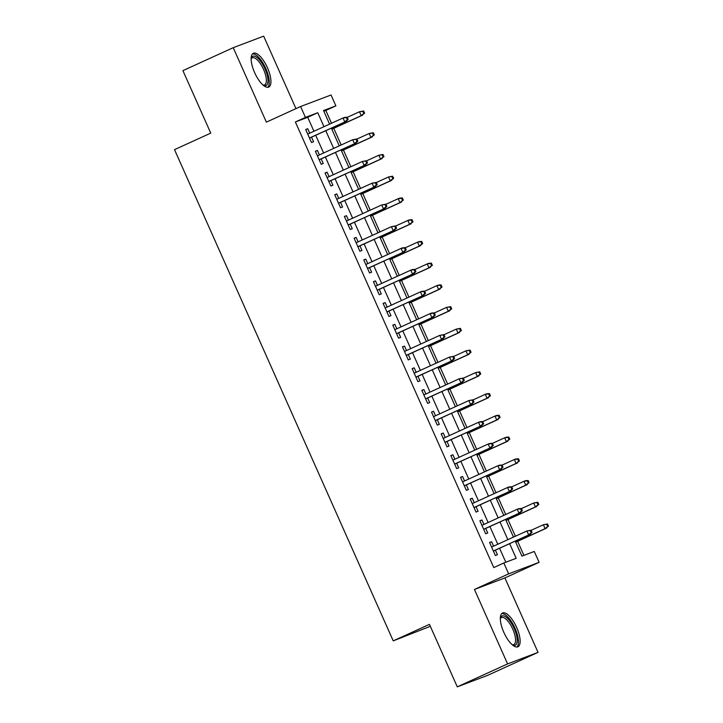 <?xml version="1.0" encoding="UTF-8"?>
<svg xmlns="http://www.w3.org/2000/svg" width="723" height="723" viewBox="0 0 723 723"><rect width="100%" height="100%" fill="white"/><g stroke="black" fill="none" stroke-linecap="round" stroke-linejoin="round"><path stroke-width="1.08" d="M516.656 627.447A18.563 6.85 65.5 0 0 502.53 612.996A18.563 6.85 65.5 0 0 503.814 632.318A18.563 6.85 65.5 0 0 517.939 646.769A18.563 6.85 65.5 0 0 516.656 627.447M267.456 67.745A18.563 6.85 65.5 0 0 253.339 53.285A18.563 6.85 65.5 0 0 254.623 72.607A18.563 6.85 65.5 0 0 268.739 87.067A18.563 6.85 65.5 0 0 267.456 67.745M515.246 541.12L521.925 556.132L534.27 551.459L539.105 562.322L508.658 573.854L503.823 562.991L516.168 558.31L509.643 543.669M504.898 577.93L474.451 589.462L507.591 663.904L457.279 686.85L487.727 675.318L538.039 652.372L504.898 577.93L539.105 562.322M430.33 626.308L393.231 640.876L174.514 149.643L210.745 133.122L182.919 70.628L233.231 47.682L266.38 122.133L300.596 106.525L331.044 94.993L335.879 105.865L323.533 110.538L329.58 124.121M295.96 108.64L263.678 36.15L233.231 47.682M331.514 123.244L325.82 110.447L335.879 105.865M523.913 555.381L517.641 541.301M515.382 536.231L507.962 519.557M505.711 514.496L498.283 497.822M496.032 492.761L488.603 476.086M486.353 471.025L478.933 454.351M476.674 449.29L469.254 432.616M466.995 427.555L459.575 410.881M457.325 405.82L449.896 389.146M447.645 384.076L440.217 367.411M437.966 362.34L430.546 345.675M428.287 340.605L420.867 323.931M418.608 318.87L411.188 302.196M408.929 297.135L401.509 280.461M399.259 275.4L391.83 258.726M389.58 253.665L382.151 236.99M379.9 231.929L372.481 215.255M370.221 210.194L362.801 193.52M360.542 188.45L353.122 171.785M350.863 166.715L343.443 150.041M341.193 144.98L333.764 128.305M507.591 663.904L538.039 652.372M493.601 546.163L491.622 541.717L489.561 542.494L495.372 555.535L497.424 554.758L495.391 550.176M483.922 524.428L481.943 519.982L479.882 520.759L485.693 533.8L487.754 533.023L485.711 528.441M474.243 502.693L472.264 498.246L470.212 499.024L476.014 512.065L478.075 511.288L476.032 506.706M464.573 480.958L462.584 476.511L460.533 477.288L466.335 490.33L468.396 489.552L466.353 484.97M454.894 459.222L452.914 454.767L450.854 455.553L456.656 468.594L458.716 467.817L456.674 463.226M445.214 437.487L443.235 433.032L441.175 433.818L446.986 446.859L449.037 446.073L446.995 441.491M435.535 415.752L433.556 411.297L431.495 412.074L437.307 425.124L439.358 424.338L437.325 419.756M425.856 394.017L423.877 389.561L421.816 390.339L427.627 403.38L429.688 402.603L427.645 398.021M416.186 372.282L414.198 367.826L412.146 368.603L417.948 381.645L420.009 380.867L417.966 376.285M406.507 350.538L404.519 346.091L402.467 346.868L408.269 359.909L410.33 359.132L408.287 354.55M396.828 328.802L394.848 324.356L392.788 325.133L398.59 338.174L400.65 337.397L398.608 332.815M387.148 307.067L385.169 302.621L383.109 303.398L388.92 316.439L390.971 315.662L388.929 311.08M377.469 285.332L375.49 280.886L373.43 281.663L379.241 294.704L381.292 293.927L379.259 289.336M367.79 263.597L365.811 259.141L363.75 259.928L369.561 272.969L371.622 272.182L369.58 267.6M358.12 241.862L356.132 237.406L354.08 238.192L359.882 251.233L361.943 250.447L359.9 245.865M348.441 220.126L346.453 215.671L344.401 216.448L350.203 229.489L352.264 228.712L350.221 224.13M338.762 198.391L336.782 193.936L334.722 194.713L340.524 207.754L342.585 206.977L340.542 202.395M329.082 176.647L327.103 172.201L325.043 172.978L330.854 186.019L332.905 185.242L330.872 180.66M319.403 154.912L317.424 150.465L315.364 151.243L321.175 164.284L323.226 163.506L321.193 158.924M325.82 110.447L323.832 111.206M313.927 131.261L307.709 117.307L295.373 121.988L493.755 567.582L503.823 562.991M505.811 562.241L499.584 548.26M497.804 544.256L489.905 526.525M488.124 522.521L480.226 504.79M478.445 500.777L470.546 483.054M468.766 479.042L460.876 461.319M459.087 457.307L451.197 439.584M449.408 435.571L441.518 417.84M439.738 413.836L431.839 396.105M430.058 392.101L422.16 374.369M420.379 370.366L412.49 352.634M410.7 348.631L402.81 330.899M401.021 326.895L393.131 309.164M391.342 305.151L383.452 287.429M381.672 283.416L373.773 265.693M371.993 261.681L364.094 243.949M362.313 239.946L354.424 222.214M352.634 218.21L344.744 200.479M342.955 196.475L335.065 178.744M333.276 174.74L325.386 157.008M323.606 153.005L315.707 135.273M309.724 133.177L307.745 128.73L305.693 129.507L311.496 142.548L313.556 141.771L311.514 137.189M474.451 589.462L508.658 573.854M295.373 121.988L305.431 117.397L300.596 106.525M457.279 686.85L429.453 624.356L393.231 640.876M331.369 128.134L339.259 145.856M341.048 149.869L348.938 167.6M350.727 171.604L358.617 189.336M360.397 193.339L368.296 211.071M370.077 215.074L377.975 232.806M379.756 236.81L387.645 254.541M389.435 258.554L397.325 276.276M399.114 280.289L407.004 298.012M408.784 302.024L416.683 319.747M418.463 323.759L426.362 341.491M428.143 345.495L436.041 363.226M437.822 367.23L445.711 384.961M447.501 388.965L455.391 406.697M457.18 410.7L465.07 428.432M466.85 432.435L474.749 450.167M476.529 454.18L484.428 471.902M486.208 475.915L494.098 493.637M495.888 497.65L503.777 515.372M505.567 519.385L513.457 537.117M323.985 126.679L317.777 112.725L305.431 117.397M507.862 539.665L499.973 521.934M498.183 517.93L490.293 500.199M488.504 496.195L480.614 478.463M478.825 474.46L470.935 456.728M469.155 452.715L461.256 434.993M459.476 430.98L451.577 413.258M449.796 409.245L441.907 391.523M440.117 387.51L432.227 369.778M430.438 365.775L422.548 348.043M420.768 344.04L412.869 326.308M411.089 322.304L403.19 304.573M401.41 300.569L393.511 282.838M391.73 278.834L383.841 261.102M382.051 257.09L374.162 239.367M372.372 235.355L364.482 217.632M362.702 213.619L354.803 195.897M353.023 191.884L345.124 174.153M343.344 170.149L335.454 152.417M333.665 148.414L325.775 130.682M307.709 117.307L317.777 112.725M305.748 129.643L307.745 128.73M315.427 151.378L317.424 150.465M325.106 173.113L327.103 172.201M334.785 194.849L336.782 193.936M344.455 216.584L346.453 215.671M354.134 238.319L356.132 237.406M363.814 260.054L365.811 259.141M373.493 281.789L375.49 280.886M383.172 303.524L385.169 302.621M392.842 325.269L394.848 324.356M402.521 347.004L404.519 346.091M412.2 368.739L414.198 367.826M421.88 390.474L423.877 389.561M431.559 412.209L433.556 411.297M441.238 433.945L443.235 433.032M450.908 455.68L452.914 454.767M460.587 477.415L462.584 476.511M470.266 499.159L472.264 498.246M479.945 520.894L481.943 519.982M489.625 542.63L491.622 541.717M309.516 138.102L346.254 121.347L309.471 138.003M347.329 119.72L348.152 119.403L347.185 117.234L346.362 117.542L347.329 119.72L344.772 121.907L343.027 117.994L307.727 134.089M346.362 117.542L343.027 117.994L344.51 117.433L347.185 117.234M346.254 121.347L348.152 119.403M364.609 113.177L363.642 110.999L362.819 111.315L363.786 113.484L364.609 113.177L361.229 115.671L359.485 111.758L347.23 117.343M362.819 111.315L359.485 111.758L363.642 110.999M363.786 113.484L361.229 115.671L331.794 129.092M362.711 115.111L331.839 129.191M251.134 58.608A16.069 5.929 -114.5 0 1 251.17 58.473A16.069 5.929 -114.5 0 1 264.98 68.802A16.069 5.929 -114.5 0 1 263.407 85.296A16.069 5.929 -114.5 0 1 263.271 85.242M263.009 85.016A14.876 5.486 65.5 0 0 264.591 84.898A14.876 5.486 65.5 0 0 263.561 69.417A14.876 5.486 65.5 0 0 252.246 57.831A14.876 5.486 65.5 0 0 251.125 58.952M267.691 87.302A18.446 6.805 65.5 0 0 265.802 68.495A18.446 6.805 65.5 0 0 252.472 53.927M500.325 618.319A16.069 5.929 -114.5 0 1 500.37 618.174A16.069 5.929 -114.5 0 1 510.555 621.997A16.069 5.929 -114.5 0 1 517.062 642.268A16.069 5.929 -114.5 0 1 512.598 645.006A16.069 5.929 -114.5 0 1 512.471 644.943M512.209 644.717A14.876 5.486 65.5 0 0 513.791 644.609A14.876 5.486 65.5 0 0 515.427 641.87A14.876 5.486 65.5 0 0 510.935 625.522A14.876 5.486 65.5 0 0 501.446 617.541A14.876 5.486 65.5 0 0 500.325 618.662M516.891 647.013A18.446 6.805 65.5 0 0 518.31 643.994A18.446 6.805 65.5 0 0 513.203 624.564A18.446 6.805 65.5 0 0 501.663 613.628M319.195 159.837L355.933 143.082L319.15 159.738M357.008 141.455L357.831 141.148L356.864 138.97L356.041 139.286L357.008 141.455L354.451 143.642L352.707 139.729L317.406 155.825M356.041 139.286L352.707 139.729L356.864 138.97M355.933 143.082L357.831 141.148M328.866 181.572L365.603 164.817L328.829 181.473M366.688 163.19L367.51 162.883L366.543 160.705L365.711 161.021L366.688 163.19L364.121 165.377L362.386 161.464L327.085 177.56M365.711 161.021L362.386 161.464L366.543 160.705M365.603 164.817L367.51 162.883M338.545 203.308L375.282 186.552L338.509 203.208M376.358 184.925L377.18 184.618L376.213 182.44L375.391 182.756L376.358 184.925L373.8 187.112L372.065 183.199L336.764 199.295M375.391 182.756L372.065 183.199L376.213 182.44M375.282 186.552L377.18 184.618M348.224 225.043L384.961 208.287L348.179 224.943M386.037 206.661L386.859 206.353L385.892 204.175L385.07 204.492L386.037 206.661L383.479 208.848L381.735 204.934L346.444 221.039M385.07 204.492L381.735 204.934L385.892 204.175M384.961 208.287L386.859 206.353M374.288 134.912L373.321 132.734L372.499 133.05L373.466 135.219L374.288 134.912L370.908 137.406L369.164 133.493L356.909 139.078M372.499 133.05L369.164 133.493L373.321 132.734M373.466 135.219L370.908 137.406L341.473 150.827M372.39 136.846L341.518 150.926M383.967 156.647L383 154.469L382.178 154.785L383.145 156.954L383.967 156.647L380.587 159.141L378.843 155.228L366.588 160.822M382.178 154.785L378.843 155.228L383 154.469M383.145 156.954L380.587 159.141L351.152 172.562M382.06 158.581L351.197 172.661M393.646 178.382L392.67 176.204L391.848 176.52L392.815 178.689L393.646 178.382L390.257 180.877L388.522 176.963L376.267 182.558M391.848 176.52L388.522 176.963L392.67 176.204M392.815 178.689L390.257 180.877L360.831 194.297M391.739 180.316L360.867 194.397M403.317 200.117L402.35 197.948L401.527 198.256L402.494 200.434L403.317 200.117L399.936 202.621L398.192 198.708L385.946 204.293M401.527 198.256L398.192 198.708L399.674 198.147L402.35 197.948M402.494 200.434L399.936 202.621L370.51 216.041M401.419 202.051L370.547 216.132M357.903 246.778L394.641 230.022L357.858 246.688M395.716 228.396L396.538 228.088L395.571 225.91L394.749 226.227L395.716 228.396L393.158 230.583L391.414 226.679L356.114 242.774M394.749 226.227L391.414 226.679L395.571 225.91M394.641 230.022L396.538 228.088M412.996 221.853L412.029 219.684L411.206 219.991L412.173 222.169L412.996 221.853L409.616 224.356L407.871 220.443L395.626 226.028M411.206 219.991L407.871 220.443L409.354 219.882L412.029 219.684M412.173 222.169L409.616 224.356L380.181 237.777M411.098 223.796L380.226 237.867M367.582 268.513L404.32 251.767L367.537 268.423M405.395 250.14L406.218 249.824L405.251 247.655L404.428 247.962L405.395 250.14L402.838 252.327L401.093 248.414L365.793 264.51M404.428 247.962L401.093 248.414L402.575 247.853L405.251 247.655M404.32 251.767L406.218 249.824M422.675 243.588L421.708 241.419L420.885 241.726L421.852 243.904L422.675 243.588L419.295 246.091L417.551 242.178L405.296 247.763M420.885 241.726L417.551 242.178L419.033 241.618L421.708 241.419M421.852 243.904L419.295 246.091L389.86 259.512M420.777 245.531L389.905 259.602M377.261 290.248L413.99 273.502L377.216 290.158M415.074 271.875L415.897 271.559L414.93 269.39L414.107 269.697L415.074 271.875L412.517 274.062L410.772 270.149L375.472 286.245M414.107 269.697L410.772 270.149L412.255 269.589L414.93 269.39M413.99 273.502L415.897 271.559M432.354 265.323L431.387 263.154L430.565 263.461L431.532 265.639L432.354 265.323L428.974 267.826L427.23 263.913L414.975 269.498M430.565 263.461L427.23 263.913L428.712 263.353L431.387 263.154M431.532 265.639L428.974 267.826L399.539 281.247M430.456 267.266L399.584 281.337M386.932 311.984L423.669 295.237L386.895 311.893M424.744 293.61L425.576 293.294L424.6 291.125L423.777 291.432L424.744 293.61L422.187 295.797L420.452 291.884L385.151 307.98M423.777 291.432L420.452 291.884L421.934 291.324L424.6 291.125M423.669 295.237L425.576 293.294M442.033 287.058L441.066 284.889L440.244 285.196L441.211 287.374L442.033 287.058L438.653 289.562L436.909 285.648L424.654 291.233M440.244 285.196L436.909 285.648L438.391 285.088L441.066 284.889M441.211 287.374L438.653 289.562L409.218 302.982M440.126 289.001L409.263 303.082M396.611 333.728L433.348 316.972L396.566 333.628M434.424 315.345L435.246 315.029L434.279 312.86L433.457 313.167L434.424 315.345L431.866 317.533L430.122 313.619L394.83 329.715M433.457 313.167L430.122 313.619L431.604 313.059L434.279 312.86M433.348 316.972L435.246 315.029M451.703 308.802L450.736 306.624L449.914 306.941L450.881 309.11L451.703 308.802L448.323 311.297L446.588 307.383L434.333 312.969M449.914 306.941L446.588 307.383L450.736 306.624M450.881 309.11L448.323 311.297L418.897 324.717M449.805 310.736L418.933 324.817M406.29 355.463L443.027 338.707L406.245 355.364M444.103 337.081L444.925 336.773L443.958 334.595L443.136 334.912L444.103 337.081L441.545 339.268L439.801 335.355L404.509 351.45M443.136 334.912L439.801 335.355L443.958 334.595M443.027 338.707L444.925 336.773M461.382 330.538L460.415 328.359L459.593 328.676L460.56 330.845L461.382 330.538L458.002 333.032L456.258 329.119L444.012 334.713M459.593 328.676L456.258 329.119L460.415 328.359M460.56 330.845L458.002 333.032L428.567 346.453M459.485 332.472L428.612 346.552M415.969 377.198L452.706 360.443L415.924 377.099M453.782 358.816L454.604 358.509L453.637 356.331L452.815 356.647L453.782 358.816L451.224 361.003L449.48 357.09L414.18 373.185M452.815 356.647L449.48 357.09L453.637 356.331M452.706 360.443L454.604 358.509M471.062 352.273L470.095 350.095L469.272 350.411L470.239 352.58L471.062 352.273L467.682 354.767L465.937 350.854L453.683 356.448M469.272 350.411L465.937 350.854L470.095 350.095M470.239 352.58L467.682 354.767L438.246 368.188M469.164 354.207L438.292 368.287M425.648 398.933L462.386 382.178L425.603 398.834M463.461 380.551L464.283 380.244L463.316 378.066L462.494 378.382L463.461 380.551L460.903 382.738L459.159 378.825L423.859 394.921M462.494 378.382L459.159 378.825L463.316 378.066M462.386 382.178L464.283 380.244M480.741 374.008L479.774 371.83L478.951 372.146L479.918 374.315L480.741 374.008L477.361 376.502L475.617 372.598L463.362 378.183M478.951 372.146L475.617 372.598L479.774 371.83M479.918 374.315L477.361 376.502L447.926 389.932M478.843 375.942L447.971 390.022M435.318 420.669L472.056 403.913L435.282 420.569M473.14 402.286L473.963 401.979L472.996 399.801L472.173 400.117L473.14 402.286L470.583 404.473L468.838 400.569L433.538 416.665M472.173 400.117L468.838 400.569L472.996 399.801M472.056 403.913L473.963 401.979M490.42 395.743L489.453 393.574L488.631 393.881L489.598 396.059L490.42 395.743L487.04 398.246L485.296 394.333L473.041 399.918M488.631 393.881L485.296 394.333L486.778 393.773L489.453 393.574M489.598 396.059L487.04 398.246L457.605 411.667M488.522 397.677L457.65 411.758M444.997 442.404L481.735 425.648L444.961 442.313M482.81 424.03L483.642 423.714L482.666 421.545L481.843 421.852L482.81 424.03L480.253 426.218L478.518 422.304L443.217 438.4M481.843 421.852L478.518 422.304L480 421.744L482.666 421.545M481.735 425.648L483.642 423.714M500.099 417.478L499.132 415.309L498.301 415.617L499.277 417.795L500.099 417.478L496.71 419.982L494.975 416.068L482.72 421.654M498.301 415.617L494.975 416.068L496.457 415.508L499.132 415.309M499.277 417.795L496.71 419.982L467.284 433.402M498.192 419.421L467.32 433.493M454.677 464.139L491.414 447.392L454.631 464.049M492.49 445.766L493.312 445.449L492.345 443.28L491.523 443.588L492.49 445.766L489.932 447.953L488.188 444.039L452.896 460.135M491.523 443.588L488.188 444.039L489.67 443.479L492.345 443.28M491.414 447.392L493.312 445.449M509.769 439.213L508.802 437.044L507.98 437.352L508.947 439.53L509.769 439.213L506.389 441.717L504.654 437.804L492.399 443.389M507.98 437.352L504.654 437.804L506.127 437.243L508.802 437.044M508.947 439.53L506.389 441.717L476.963 455.138M507.871 441.157L476.999 455.228M464.356 485.874L501.093 469.128L464.311 485.784M502.169 467.501L502.991 467.185L502.024 465.016L501.202 465.323L502.169 467.501L499.611 469.688L497.867 465.775L462.575 481.87M501.202 465.323L497.867 465.775L499.349 465.214L502.024 465.016M501.093 469.128L502.991 467.185M519.448 460.949L518.481 458.78L517.659 459.087L518.626 461.265L519.448 460.949L516.068 463.452L514.324 459.539L502.078 465.124M517.659 459.087L514.324 459.539L515.806 458.978L518.481 458.78M518.626 461.265L516.068 463.452L486.633 476.873M517.551 462.892L486.678 476.972M474.035 507.609L510.772 490.863L473.99 507.519M511.848 489.236L512.67 488.92L511.703 486.751L510.881 487.058L511.848 489.236L509.29 491.423L507.546 487.51L472.246 503.606M510.881 487.058L507.546 487.51L509.028 486.95L511.703 486.751M510.772 490.863L512.67 488.92M529.128 482.693L528.161 480.515L527.338 480.822L528.305 483L529.128 482.693L525.748 485.187L524.003 481.274L511.748 486.859M527.338 480.822L524.003 481.274L525.485 480.714L528.161 480.515M528.305 483L525.748 485.187L496.312 498.608M527.23 484.627L496.358 498.707M483.714 529.353L520.452 512.598L483.669 529.254M521.527 510.971L522.349 510.655L521.382 508.486L520.56 508.793L521.527 510.971L518.969 513.158L517.225 509.245L481.925 525.341M520.56 508.793L517.225 509.245L518.707 508.685L521.382 508.486M520.452 512.598L522.349 510.655M538.807 504.428L537.84 502.25L537.017 502.566L537.984 504.735L538.807 504.428L535.427 506.922L533.682 503.009L521.428 508.594M537.017 502.566L533.682 503.009L537.84 502.25M537.984 504.735L535.427 506.922L505.992 520.343M536.909 506.362L506.037 520.443M493.384 551.089L530.122 534.333L493.348 550.989M531.206 532.706L532.029 532.399L531.062 530.221L530.23 530.537L531.206 532.706L528.64 534.893L526.904 530.98L491.604 547.076M530.23 530.537L526.904 530.98L531.062 530.221M530.122 534.333L532.029 532.399M548.486 526.163L547.519 523.985L546.696 524.302L547.663 526.471L548.486 526.163L545.106 528.658L543.362 524.744L531.107 530.339M546.696 524.302L543.362 524.744L547.519 523.985M547.663 526.471L545.106 528.658L515.671 542.078M546.579 528.097L515.716 542.178"/></g></svg>
